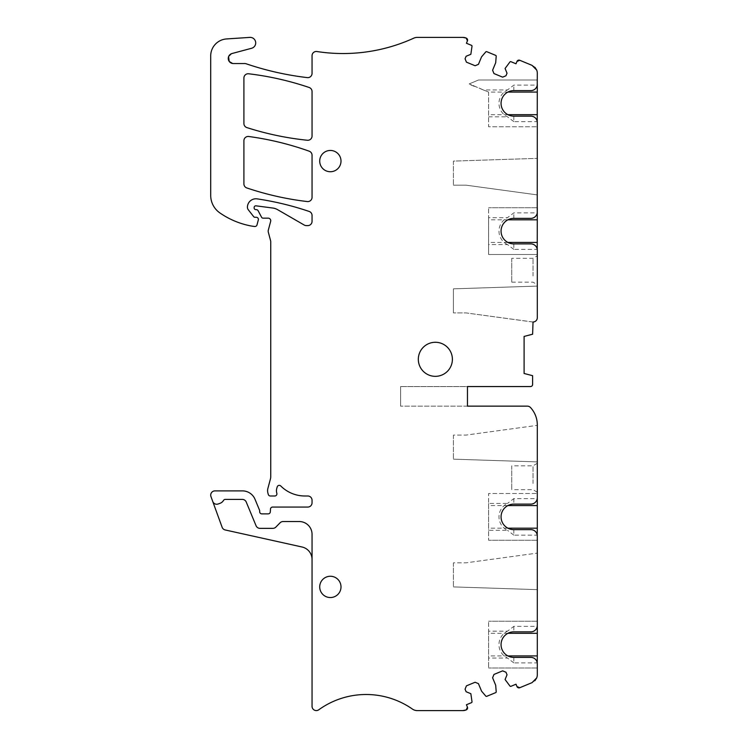<?xml version="1.0" encoding="UTF-8"?>
<svg xmlns="http://www.w3.org/2000/svg" width="748" height="748" viewBox="0 0 748 748"><rect width="100%" height="100%" fill="white"/><g stroke="black" fill="none" stroke-linecap="round" stroke-linejoin="round"><path stroke-width="0.56" stroke-dasharray="3.74 2.81" d="M228.991 61.056L233.376 63.552L229.197 61.383M228.579 56.689L232.058 53.51L228.523 56.839M212.722 501.44A4.254 4.254 0 0 0 218.182 503.984L220.127 503.273L218.182 503.984A4.254 4.254 0 0 1 212.722 501.44L222.119 527.256A4.254 4.254 0 0 0 225.195 529.958L302.033 546.994A12.772 12.772 0 0 1 312.047 559.467L312.047 534.315A12.772 12.772 0 0 0 299.275 521.543A12.772 12.772 0 0 1 312.047 534.315A12.772 12.772 0 0 0 299.275 521.543L283.09 521.543A4.254 4.254 0 0 0 280.051 522.824A4.254 4.254 0 0 1 283.09 521.543L299.275 521.543L283.09 521.543A4.254 4.254 0 0 0 280.051 522.824L275.881 527.078A4.254 4.254 0 0 1 272.833 528.359L259.986 528.359A4.254 4.254 0 0 1 256.05 525.722L246.232 502.03A4.254 4.254 0 0 0 242.296 499.402A4.254 4.254 0 0 1 246.232 502.03A4.254 4.254 0 0 0 242.296 499.402L225.316 499.402A2.132 2.132 0 0 0 223.474 500.468A6.386 6.386 0 0 1 220.127 503.273A6.386 6.386 0 0 0 223.474 500.468A2.132 2.132 0 0 1 225.316 499.402L242.296 499.402L225.316 499.402A2.132 2.132 0 0 0 223.474 500.468A6.386 6.386 0 0 1 220.127 503.273L218.182 503.984A4.254 4.254 0 0 1 212.722 501.44L210.964 496.597A4.254 4.254 0 0 1 214.957 490.884L242.436 490.884A13.623 13.623 0 0 1 255.021 499.299L259.509 510.127A2.132 2.132 0 0 1 259.668 510.94L259.668 511.744A2.132 2.132 0 0 0 261.8 513.876L268.186 513.876A2.132 2.132 0 0 0 270.309 511.884L270.486 509.061A2.132 2.132 0 0 1 272.618 507.06L307.783 507.06A4.254 4.254 0 0 0 312.047 502.806L312.047 500.253A4.254 4.254 0 0 0 307.783 495.989L304.894 495.989A34.062 34.062 0 0 1 280.762 485.976A2.132 2.132 0 0 0 277.218 486.873L276.797 488.313A8.518 8.518 0 0 0 276.825 493.231A2.132 2.132 0 0 1 274.796 495.989L270.346 495.989A2.132 2.132 0 0 1 268.289 494.419L267.877 492.885A8.518 8.518 0 0 1 267.877 488.481L270.449 478.888A8.518 8.518 0 0 0 270.739 476.682L270.739 241.8A4.254 4.254 0 0 0 270.598 240.697L268.336 232.245A4.254 4.254 0 0 1 268.336 230.038L270.654 221.371A2.553 2.553 0 0 0 268.186 218.154L263.081 218.154A1.702 1.702 0 0 1 261.576 217.247L258.144 210.768A2.132 2.132 0 0 0 256.265 209.636L255.835 209.636A1.702 1.702 0 0 1 254.133 207.935L254.133 207.514A1.702 1.702 0 0 1 256.059 205.831L272.842 208.047A12.772 12.772 0 0 1 277.564 209.646L304.212 225.036A4.254 4.254 0 0 0 306.343 225.606L307.783 225.606A4.254 4.254 0 0 0 312.047 221.343L312.047 215.471A4.254 4.254 0 0 0 309.158 211.441A298.069 298.069 0 0 0 257.172 198.875A8.518 8.518 0 0 0 247.41 207.224A4.254 4.254 0 0 0 248.308 209.786L253.647 216.621A1.702 1.702 0 0 0 254.984 217.275L256.265 217.275A2.132 2.132 0 0 1 258.322 219.959L256.994 224.924A2.132 2.132 0 0 1 254.731 226.485A40.027 40.027 0 0 1 251.356 226.018A80.906 80.906 0 0 1 219.847 212.89A21.29 21.29 0 0 1 210.702 195.387L210.702 55.922A17.036 17.036 0 0 1 226.616 38.933L249.795 37.4A5.535 5.535 0 0 1 251.59 48.274L232.058 53.51M233.376 63.552L244.792 63.552M516.98 686.571L516.008 684.214L510.949 686.309A0.851 0.851 0 0 1 509.977 686.075L505.078 679.521L507.032 674.79L505.975 672.237L502.637 670.853L493.979 674.434L492.595 677.772L495.69 685.252L496.205 691.778A0.851 0.851 0 0 1 495.681 692.629L486.752 696.323A0.851 0.851 0 0 1 485.779 696.089L481.534 691.115L478.44 683.644L475.102 682.26L466.443 685.841L465.06 689.179L466.116 691.741L470.847 693.695L472.016 701.792A0.851 0.851 0 0 1 471.492 702.653L466.434 704.747L467.416 707.103M462.844 710.6L417.281 710.6A8.518 8.518 0 0 1 412.41 709.067A80.906 80.906 0 0 0 318.788 709.777A4.254 4.254 0 0 1 312.047 706.318L312.047 559.467M275.881 527.078A4.254 4.254 0 0 1 272.833 528.359L259.986 528.359A4.254 4.254 0 0 1 256.05 525.722L246.232 502.03L256.05 525.722A4.254 4.254 0 0 0 259.986 528.359L272.833 528.359A4.254 4.254 0 0 0 275.881 527.078M249.739 64.973L249.019 64.739L249.739 64.973A298.069 298.069 0 0 0 307.288 77.605A4.254 4.254 0 0 0 312.047 73.379L312.047 55.735A4.254 4.254 0 0 1 316.956 51.528A170.32 170.32 0 0 0 413.747 38.167A8.518 8.518 0 0 1 417.281 37.4L462.844 37.4M247.485 64.225L246.157 63.776M467.416 40.897L466.434 43.253L471.492 45.348A0.851 0.851 0 0 1 472.016 46.208L470.847 54.305L466.116 56.259L465.06 58.821L466.443 62.159L475.102 65.74L478.44 64.356L481.534 56.885L485.779 51.911A0.851 0.851 0 0 1 486.752 51.677L495.681 55.371A0.851 0.851 0 0 1 496.205 56.222L495.69 62.748L492.595 70.228L493.979 73.566L502.637 77.147L505.975 75.763L507.032 73.21L505.078 68.479L509.977 61.925A0.851 0.851 0 0 1 510.949 61.691L516.008 63.786L516.98 61.43M519.767 60.279L532.043 65.357A8.518 8.518 0 0 1 537.298 73.229L537.298 317.75A4.254 4.254 0 0 1 533.034 322.005A4.254 4.254 0 0 0 537.298 317.75A4.254 4.254 0 0 1 533.034 322.005L532.613 334.216L524.096 336.432L524.096 373.476L532.613 375.692L532.613 384.435A2.132 2.132 0 0 1 530.482 386.557L467.463 386.557L467.463 406.145L527.359 406.145A4.254 4.254 0 0 1 530.482 407.51A25.544 25.544 0 0 1 537.298 424.883L537.298 497.719M537.298 194.901L537.298 158.361L537.298 194.901L465.957 185.158L453.41 185.158L465.957 185.158L537.298 194.901M537.298 286.101L453.41 288.84L453.41 312.898L453.41 288.84L537.298 286.101L537.298 317.75M537.298 277.19L537.298 255.779L537.298 277.19M467.463 386.557L467.463 406.145L400.61 406.145L467.463 406.145L467.463 386.557L400.61 386.557L467.463 386.557M537.298 461.899L537.298 425.35L537.298 461.899L453.41 459.16L537.298 461.899M537.298 484.685L537.298 463.274L537.298 484.685M534.97 680.624L532.043 682.644A8.518 8.518 0 0 0 537.298 674.771L537.298 493.502L488.594 493.502L488.594 540.252L488.594 530.323L507.499 530.323A14.857 14.857 0 0 1 507.499 503.441L488.594 503.441L488.594 493.502L537.298 493.502M537.298 589.639L537.298 553.099L537.298 589.639L453.41 586.9L537.298 589.639M341.004 586.9A10.65 10.65 0 0 1 330.354 597.549A10.65 10.65 0 0 1 319.714 586.9A10.65 10.65 0 0 1 330.354 576.259A10.65 10.65 0 0 1 341.004 586.9A10.65 10.65 0 0 1 330.354 597.549A10.65 10.65 0 0 1 319.714 586.9A10.65 10.65 0 0 1 330.354 576.259A10.65 10.65 0 0 1 341.004 586.9A10.65 10.65 0 0 0 330.354 576.259A10.65 10.65 0 0 0 319.714 586.9A10.65 10.65 0 0 0 330.354 597.549A10.65 10.65 0 0 0 341.004 586.9M312.047 155.219L312.047 197.332A4.254 4.254 0 0 1 307.288 201.558A298.069 298.069 0 0 1 246.812 187.944A4.254 4.254 0 0 1 243.913 183.896L243.913 140.727A4.254 4.254 0 0 1 248.747 136.501A298.069 298.069 0 0 1 309.223 151.208A4.254 4.254 0 0 1 312.047 155.219M341.004 161.101A10.65 10.65 0 0 0 330.354 150.451A10.65 10.65 0 0 0 319.714 161.101A10.65 10.65 0 0 0 330.354 171.741A10.65 10.65 0 0 0 341.004 161.101A10.65 10.65 0 0 0 330.354 150.451A10.65 10.65 0 0 0 319.714 161.101A10.65 10.65 0 0 0 330.354 171.741A10.65 10.65 0 0 0 341.004 161.101A10.65 10.65 0 0 0 330.354 150.451A10.65 10.65 0 0 0 319.714 161.101A10.65 10.65 0 0 0 330.354 171.741A10.65 10.65 0 0 0 341.004 161.101M248.682 73.781A298.069 298.069 0 0 1 309.158 87.488A4.254 4.254 0 0 1 312.047 91.527L312.047 136.014A4.254 4.254 0 0 1 307.353 140.25A298.069 298.069 0 0 1 246.877 127.59A4.254 4.254 0 0 1 243.913 123.532L243.913 78.016A4.254 4.254 0 0 1 248.682 73.781M513.829 529.649L513.829 535.147L537.232 535.147C536.924 532.146 534.82 530.313 530.912 529.649L513.829 529.649A12.772 12.772 0 0 1 501.057 516.877A12.772 12.772 0 0 1 513.829 504.105L530.912 504.105C534.82 503.441 536.924 501.618 537.232 498.617L513.829 498.617L507.499 503.441M537.298 621.242L488.594 621.242L537.298 621.242L537.298 625.459M513.829 657.399L513.829 662.887L537.232 662.887C536.924 659.886 534.82 658.053 530.912 657.399L513.829 657.399A12.772 12.772 0 0 1 501.057 644.617A12.772 12.772 0 0 1 513.829 631.845L530.912 631.845C534.82 631.19 536.924 629.358 537.232 626.356L513.829 626.356L507.499 631.181L488.594 631.181L488.594 621.242L488.594 668.001L488.594 658.062L507.499 658.062A14.857 14.857 0 0 1 507.499 631.181M513.829 116.155L513.829 121.644L537.232 121.644C536.924 118.642 534.82 116.81 530.912 116.155L513.829 116.155A12.772 12.772 0 0 1 501.057 103.383A12.772 12.772 0 0 1 513.829 90.602L530.912 90.602C534.82 89.947 536.924 88.114 537.232 85.113L513.829 85.113L507.509 89.938L483.264 89.938L469.22 83.907L488.594 92.079L507.883 92.079M537.298 207.748L488.594 207.748L537.298 207.748L537.298 211.965M513.829 243.895L513.829 249.383L537.232 249.383C536.924 246.382 534.82 244.559 530.912 243.895L513.829 243.895A12.772 12.772 0 0 1 501.057 231.123A12.772 12.772 0 0 1 513.829 218.351L530.912 218.351C534.82 217.687 536.924 215.854 537.232 212.862L513.829 212.862L507.509 217.677L488.594 217.677L488.594 207.748L488.594 219.819L507.883 219.819M532.613 322.005L465.957 312.898L453.41 312.898L465.957 312.898L533.034 322.005M435.355 342.275A17.036 17.036 0 0 1 452.39 359.311A17.036 17.036 0 0 1 435.355 376.338A17.036 17.036 0 0 1 418.319 359.311A17.036 17.036 0 0 1 435.355 342.275M474.326 86.366L468.706 84.122L478.533 79.999L537.298 79.999L478.533 79.999L469.22 83.907M507.883 114.687L488.594 114.687L488.594 92.079L483.264 89.938M488.594 92.079L488.594 126.758L537.298 126.758L488.594 126.758L488.594 114.687M453.41 161.101L453.41 185.158L453.41 161.101L537.298 158.361L453.41 161.101M507.883 242.427L488.594 242.427L488.594 219.819M513.829 249.383L507.509 244.559L488.594 244.559L488.594 254.498L537.298 254.498L488.594 254.498L488.594 242.427M533.034 275.965L533.034 258.331L533.034 275.965M400.61 386.557L400.61 406.145L400.61 386.557M453.41 435.102L453.41 459.16L453.41 435.102L465.957 435.102L537.298 425.35L465.957 435.102L453.41 435.102M533.034 483.46L533.034 465.826L533.034 483.46M507.883 505.573L488.594 505.573M507.883 528.182L488.594 528.182M537.298 540.252L488.594 540.252L537.298 540.252M453.41 562.842L453.41 586.9L453.41 562.842L465.957 562.842L537.298 553.099L465.957 562.842L453.41 562.842M507.883 633.313L488.594 633.313M507.883 655.931L488.594 655.931M537.298 668.001L488.594 668.001L537.298 668.001M513.829 535.147L507.499 530.323M513.829 662.887L507.499 658.062M513.829 121.644L507.509 116.819A14.857 14.857 0 0 1 507.509 89.938M488.594 116.819L507.509 116.819M507.509 244.559A14.857 14.857 0 0 1 507.509 217.677M488.594 244.559L488.594 217.677M511.744 258.331L511.744 282.174L511.744 258.331L533.034 258.331L537.298 255.779M511.744 282.174L533.034 282.174L537.298 284.726M488.594 503.441L488.594 530.323M537.298 463.274L533.034 465.826L511.744 465.826L511.744 489.669L511.744 465.826M537.298 492.221L533.034 489.669L511.744 489.669M488.594 631.181L488.594 658.062M532.043 65.357L534.97 67.376M532.043 682.644L519.767 687.721M513.829 498.617L513.829 504.105M513.829 626.356L513.829 631.845M513.829 90.602L513.829 85.113M513.829 218.351L513.829 212.862"/><path stroke-width="1.12" d="M229.197 61.383L228.579 56.689M228.991 61.056L228.523 56.839M462.844 37.4L466.107 38.045A8.518 8.518 0 0 0 462.844 37.4L417.281 37.4A8.518 8.518 0 0 0 413.747 38.167A170.32 170.32 0 0 1 316.956 51.528A4.254 4.254 0 0 0 312.047 55.735L312.047 73.379A4.254 4.254 0 0 1 307.288 77.605A298.069 298.069 0 0 1 249.739 64.973L246.157 63.776A4.254 4.254 0 0 0 244.792 63.552L233.376 63.552A5.105 5.105 0 0 1 232.058 53.51L251.59 48.274A5.535 5.535 0 0 0 249.795 37.4L226.616 38.933A17.036 17.036 0 0 0 210.702 55.922L210.702 195.387A21.29 21.29 0 0 0 219.847 212.89A80.906 80.906 0 0 0 251.356 226.018A40.027 40.027 0 0 0 254.731 226.485A2.132 2.132 0 0 0 256.994 224.924L258.322 219.959A2.132 2.132 0 0 0 256.265 217.275L254.984 217.275A1.702 1.702 0 0 1 253.647 216.621L248.308 209.786A4.254 4.254 0 0 1 247.41 207.224A8.518 8.518 0 0 1 257.172 198.875A298.069 298.069 0 0 1 309.158 211.441A4.254 4.254 0 0 1 312.047 215.471L312.047 221.343A4.254 4.254 0 0 1 307.783 225.606L306.343 225.606A4.254 4.254 0 0 1 304.212 225.036L277.564 209.646A12.772 12.772 0 0 0 272.842 208.047L256.059 205.831A1.702 1.702 0 0 0 254.133 207.514L254.133 207.935A1.702 1.702 0 0 0 255.835 209.636L256.265 209.636A2.132 2.132 0 0 1 258.144 210.768L261.576 217.247A1.702 1.702 0 0 0 263.081 218.154L268.186 218.154A2.553 2.553 0 0 1 270.654 221.371L268.336 230.038A4.254 4.254 0 0 0 268.336 232.245L270.598 240.697A4.254 4.254 0 0 1 270.739 241.8L270.739 476.682A8.518 8.518 0 0 1 270.449 478.888L267.877 488.481A8.518 8.518 0 0 0 267.877 492.885L268.289 494.419A2.132 2.132 0 0 0 270.346 495.989L274.796 495.989A2.132 2.132 0 0 0 276.825 493.231A8.518 8.518 0 0 1 276.797 488.313L277.218 486.873A2.132 2.132 0 0 1 280.762 485.976A34.062 34.062 0 0 0 304.894 495.989L307.783 495.989A4.254 4.254 0 0 1 312.047 500.253L312.047 502.806A4.254 4.254 0 0 1 307.783 507.06L272.618 507.06A2.132 2.132 0 0 0 270.486 509.061L270.309 511.884A2.132 2.132 0 0 1 268.186 513.876L261.8 513.876A2.132 2.132 0 0 1 259.668 511.744L259.668 510.94A2.132 2.132 0 0 0 259.509 510.127L255.021 499.299A13.623 13.623 0 0 0 242.436 490.884L214.957 490.884A4.254 4.254 0 0 0 210.964 496.597L222.119 527.256A4.254 4.254 0 0 0 225.195 529.958L302.033 546.994A12.772 12.772 0 0 1 312.047 559.467L312.047 706.318A4.254 4.254 0 0 0 318.788 709.777A80.906 80.906 0 0 1 412.41 709.067A8.518 8.518 0 0 0 417.281 710.6L462.844 710.6A8.518 8.518 0 0 0 466.098 709.955L462.844 710.6M534.97 680.624L536.681 677.95L532.043 682.644L519.767 687.721A2.132 2.132 0 0 1 516.98 686.571L516.008 684.214L510.949 686.309A0.851 0.851 0 0 1 509.977 686.075L505.078 679.521L507.032 674.79L505.975 672.237L502.637 670.853L493.979 674.434L492.595 677.772L495.69 685.252L496.205 691.778A0.851 0.851 0 0 1 495.681 692.629L486.752 696.323A0.851 0.851 0 0 1 485.779 696.089L481.534 691.115L478.44 683.644L475.102 682.26L466.443 685.841L465.06 689.179L466.116 691.741L470.847 693.695L472.016 701.792A0.851 0.851 0 0 1 471.492 702.653L466.434 704.747L467.416 707.103A2.132 2.132 0 0 1 466.266 709.889L466.098 709.955M249.019 64.739L247.485 64.225M466.107 38.045L466.266 38.111A2.132 2.132 0 0 1 467.416 40.897L466.434 43.253L471.492 45.348A0.851 0.851 0 0 1 472.016 46.208L470.847 54.305L466.116 56.259L465.06 58.821L466.443 62.159L475.102 65.74L478.44 64.356L481.534 56.885L485.779 51.911A0.851 0.851 0 0 1 486.752 51.677L495.681 55.371A0.851 0.851 0 0 1 496.205 56.222L495.69 62.748L492.595 70.228L493.979 73.566L502.637 77.147L505.975 75.763L507.032 73.21L505.078 68.479L509.977 61.925A0.851 0.851 0 0 1 510.949 61.691L516.008 63.786L516.98 61.43A2.132 2.132 0 0 1 519.767 60.279L532.043 65.357L536.681 70.05A8.518 8.518 0 0 1 537.298 73.229L537.232 85.113M537.232 121.644L537.298 84.225M537.298 84.215A6.386 6.386 0 0 1 530.912 90.602L513.829 90.602A12.772 12.772 0 0 0 501.057 103.383A12.772 12.772 0 0 0 513.829 116.155L530.912 116.155A6.386 6.386 0 0 1 537.298 122.541L537.232 212.862M537.232 249.383L537.298 207.748M537.298 211.965A6.386 6.386 0 0 1 530.912 218.351L513.829 218.351A12.772 12.772 0 0 0 501.057 231.123A12.772 12.772 0 0 0 513.829 243.895L530.912 243.895A6.386 6.386 0 0 1 537.298 250.281L537.298 317.75A4.254 4.254 0 0 1 533.034 322.005L532.613 334.216L524.096 336.432L524.096 373.476L532.613 375.692L532.613 384.435A2.132 2.132 0 0 1 530.482 386.557L467.463 386.557L467.463 406.145L527.359 406.145A4.254 4.254 0 0 1 530.482 407.51A25.544 25.544 0 0 1 537.298 424.883L537.298 528.182L507.883 528.182M537.298 286.101L537.298 317.75M537.232 535.147L537.298 528.182M537.232 498.617L537.298 497.719A6.386 6.386 0 0 1 530.912 504.105L513.829 504.105A12.772 12.772 0 0 0 501.057 516.877A12.772 12.772 0 0 0 513.829 529.649L530.912 529.649A6.386 6.386 0 0 1 537.298 536.035L537.298 655.931L507.883 655.931M537.232 662.887L537.298 655.931M537.232 626.356L537.298 625.459A6.386 6.386 0 0 1 530.912 631.845L513.829 631.845A12.772 12.772 0 0 0 501.057 644.617A12.772 12.772 0 0 0 513.829 657.399L530.912 657.399A6.386 6.386 0 0 1 537.298 663.785L537.298 674.771A8.518 8.518 0 0 1 536.681 677.95M312.047 155.219L312.047 197.332A4.254 4.254 0 0 1 307.288 201.558A298.069 298.069 0 0 1 246.812 187.944A4.254 4.254 0 0 1 243.913 183.896L243.913 140.727A4.254 4.254 0 0 1 248.747 136.501A298.069 298.069 0 0 1 309.223 151.208A4.254 4.254 0 0 1 312.047 155.219M248.682 73.781A298.069 298.069 0 0 1 309.158 87.488A4.254 4.254 0 0 1 312.047 91.527L312.047 136.014A4.254 4.254 0 0 1 307.353 140.25A298.069 298.069 0 0 1 246.877 127.59A4.254 4.254 0 0 1 243.913 123.532L243.913 78.016A4.254 4.254 0 0 1 248.682 73.781M537.298 497.719L537.298 493.502M537.298 625.459L537.298 621.242M212.722 501.44A4.254 4.254 0 0 0 218.182 503.984L220.127 503.273A6.386 6.386 0 0 0 223.474 500.468A2.132 2.132 0 0 1 225.316 499.402L242.296 499.402A4.254 4.254 0 0 1 246.232 502.03L256.05 525.722A4.254 4.254 0 0 0 259.986 528.359L272.833 528.359A4.254 4.254 0 0 0 275.881 527.078L280.051 522.824A4.254 4.254 0 0 1 283.09 521.543L299.275 521.543A12.772 12.772 0 0 1 312.047 534.315L312.047 559.467M249.739 64.973A295.656 295.656 0 0 1 246.157 63.776M341.004 161.101A10.65 10.65 0 0 0 330.354 150.451A10.65 10.65 0 0 0 319.714 161.101A10.65 10.65 0 0 0 330.354 171.741A10.65 10.65 0 0 0 341.004 161.101M435.355 342.275A17.036 17.036 0 0 1 452.39 359.311A17.036 17.036 0 0 1 435.355 376.338A17.036 17.036 0 0 1 418.319 359.311A17.036 17.036 0 0 1 435.355 342.275M319.714 586.9A10.65 10.65 0 0 0 330.354 597.549A10.65 10.65 0 0 0 341.004 586.9A10.65 10.65 0 0 0 330.354 576.259A10.65 10.65 0 0 0 319.714 586.9M507.883 92.079L537.298 92.079M537.298 114.687L507.883 114.687M507.883 219.819L537.298 219.819M537.298 242.427L507.883 242.427M537.298 505.573L507.883 505.573M537.298 633.313L507.883 633.313M534.97 67.376L536.681 70.05M516.98 61.43L519.767 60.279M466.266 38.111L467.416 40.897M467.416 707.103L466.266 709.889M519.767 687.721L516.98 686.571"/></g></svg>
